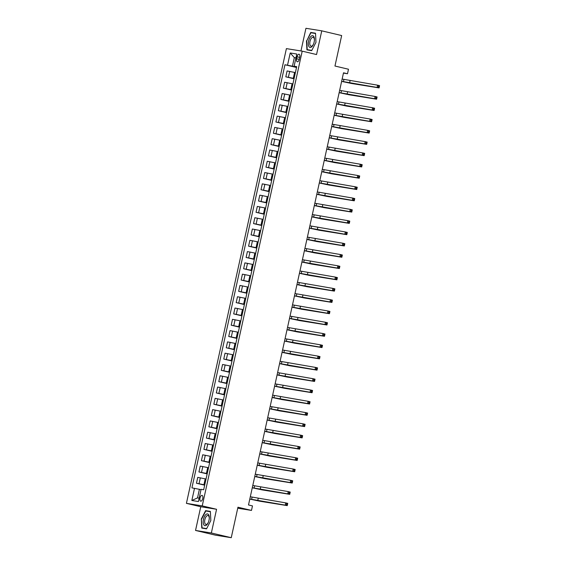 <?xml version="1.0" encoding="UTF-8"?>
<svg xmlns="http://www.w3.org/2000/svg" width="566" height="566" viewBox="0 0 566 566"><rect width="100%" height="100%" fill="white"/><g stroke="black" fill="none" stroke-linecap="round" stroke-linejoin="round"><path stroke-width="0.85" d="M202.755 498.497A2.957 1.38 -76.7 0 0 202.069 495.392A2.957 1.38 -76.7 0 0 200.017 498.052A2.957 1.38 -76.7 0 0 200.704 501.158A2.957 1.38 -76.7 0 0 202.755 498.497M195.539 530.448L215.441 535.16L231.253 537.7L211.351 532.988L216.566 509.28L202.232 505.891L186.419 503.351L200.746 506.74L195.539 530.448L211.351 532.988M202.232 505.891L302.216 51.159L286.396 48.619L186.419 503.351M302.216 51.159L316.543 54.548L321.757 30.84L305.937 28.3L300.956 50.954M321.757 30.84L341.659 35.552L334.959 66.031L348.486 69.236L347.496 73.75L343.512 72.809L248.502 504.964L252.478 505.905L251.488 510.419L237.953 507.221L231.253 537.7M297.079 56.784L296.648 58.772A2.865 1.337 -76.7 0 0 297.306 61.779A2.865 1.337 -76.7 0 0 299.294 59.197L299.732 57.208A2.865 1.337 -76.7 0 0 299.067 54.209A2.865 1.337 -76.7 0 0 297.079 56.784L299.69 57.399M295.954 57.873L294.32 57.612L292.431 66.194L284.953 64.75L191.924 487.871L199.402 489.314L197.52 497.896L199.154 498.158M287.542 65.161L290.224 52.971L296.803 54.032L294.122 66.222L296.641 66.944M194.513 488.288L191.832 500.478L198.411 501.54L201.093 489.342L203.675 489.76L296.704 66.639L294.122 66.222M237.734 508.211L251.488 510.419M343.449 73.099L347.496 73.75M295.933 57.994L294.32 57.612L290.224 52.971M296.591 67.177L292.431 66.194M295.395 72.597L287.103 70.955L285.816 76.827L294.037 78.773M294.108 78.462L285.816 76.827M292.912 83.881L284.62 82.247L283.333 88.119L291.554 90.065M291.624 89.753L283.333 88.119M290.436 95.173L282.144 93.539L280.849 99.404L289.077 101.356M289.141 101.045L280.849 99.404M287.952 106.465L279.661 104.823L278.366 110.695L286.594 112.641M286.658 112.33L278.366 110.695M285.469 117.749L277.177 116.115L275.89 121.987L284.111 123.933M284.182 123.621L275.89 121.987M282.986 129.041L274.694 127.407L273.406 133.272L281.627 135.224M281.698 134.913L273.406 133.272M280.503 140.333L272.211 138.691L270.923 144.563L279.144 146.509M279.215 146.198L270.923 144.563M278.026 151.617L269.734 149.983L268.44 155.855L276.661 157.801M276.732 157.489L268.44 155.855M275.543 162.909L267.251 161.275L265.956 167.14L274.185 169.093M274.248 168.781L265.956 167.14M273.06 174.201L264.768 172.559L263.473 178.431L271.701 180.377M271.765 180.066L263.473 178.431M270.576 185.485L262.284 183.851L260.997 189.723L269.218 191.669M269.289 191.358L260.997 189.723M268.093 196.777L259.801 195.143L258.513 201.008L266.735 202.953M266.805 202.649L258.513 201.008M265.61 208.069L257.318 206.427L256.03 212.3L264.251 214.245M264.322 213.934L256.03 212.3M263.133 219.353L254.841 217.719L253.547 223.591L261.768 225.537M261.839 225.226L253.547 223.591M260.65 230.645L252.358 229.011L251.063 234.876L259.292 236.821M259.355 236.517L251.063 234.876M258.167 241.937L249.875 240.295L248.58 246.168L256.808 248.113M256.872 247.802L248.58 246.168M255.683 253.221L247.392 251.587L246.104 257.459L254.325 259.405M254.396 259.094L246.104 257.459M253.2 264.513L244.908 262.879L243.621 268.744L251.842 270.69M251.912 270.385L243.621 268.744M250.717 275.805L242.425 274.163L241.137 280.036L249.358 281.981M249.429 281.67L241.137 280.036M248.241 287.089L239.949 285.455L238.654 291.327L246.875 293.273M246.946 292.962L238.654 291.327M245.757 298.381L237.465 296.747L236.171 302.612L244.399 304.558M244.462 304.253L236.171 302.612M243.274 309.673L234.982 308.031L233.687 313.904L241.915 315.849M241.979 315.538L233.687 313.904M240.791 320.957L232.499 319.323L231.211 325.195L239.432 327.141M239.503 326.83L231.211 325.195M238.307 332.249L230.015 330.615L228.728 336.48L236.949 338.426M237.02 338.121L228.728 336.48M235.824 343.541L227.532 341.899L226.244 347.772L234.465 349.717M234.536 349.406L226.244 347.772M233.348 354.825L225.056 353.191L223.761 359.063L231.989 361.009M232.053 360.698L223.761 359.063M230.864 366.117L222.572 364.483L221.278 370.348L229.506 372.294M229.57 371.989L221.278 370.348M228.381 377.409L220.089 375.767L218.794 381.64L227.023 383.585M227.086 383.274L218.794 381.64M225.898 388.693L217.606 387.059L216.318 392.931L224.539 394.877M224.61 394.566L216.318 392.931M223.414 399.985L215.122 398.351L213.835 404.216L222.056 406.162M222.127 405.857L213.835 404.216M220.931 411.277L212.639 409.635L211.351 415.508L219.573 417.453M219.643 417.142L211.351 415.508M218.455 422.561L210.163 420.927L208.868 426.799L217.096 428.745M217.16 428.434L208.868 426.799M215.971 433.853L207.68 432.219L206.385 438.084L214.613 440.03M214.677 439.725L206.385 438.084M213.488 445.145L205.196 443.503L203.909 449.376L212.13 451.321M212.2 451.01L203.909 449.376M211.005 456.429L202.713 454.795L201.425 460.667L209.646 462.613M209.717 462.302L201.425 460.667M208.521 467.721L200.23 466.087L198.942 471.952L207.163 473.898M207.234 473.593L198.942 471.952M206.038 479.006L197.746 477.371L196.459 483.244L204.68 485.189M204.75 484.878L196.459 483.244M201.015 489.696L199.402 489.314M284.953 64.75L296.52 67.488M191.832 500.478L197.52 497.896M306.454 40.773L306.921 49.872L311.682 50.636L315.977 42.301L315.517 33.203L310.748 32.439L306.765 40.844M216.566 509.28L200.746 506.74M206.54 528.849L210.835 520.515L210.375 511.423L205.607 510.652L201.312 518.987L201.779 528.085L206.54 528.849M315.524 33.458L314.073 33.267M314.095 33.231L310.748 32.439M210.382 511.678L208.932 511.48M206.668 528.602L202.069 527.866L201.312 518.987M208.953 511.445L205.607 510.652M341.645 81.313L377.098 87.447L377.593 85.183L379.581 85.657L379.086 87.914L351.536 83.485L341.631 81.384M342.14 79.049L377.593 85.183L378.597 86.096L378.399 86.994L379.192 87.185L379.39 86.28L378.597 86.096M379.192 87.185L379.086 87.914L377.098 87.447L378.399 86.994M379.39 86.28L379.581 85.657M339.161 92.598L374.614 98.732L375.109 96.475L377.098 96.949L376.602 99.206L349.059 94.777L339.147 92.675M339.664 90.341L375.109 96.475L376.114 97.38L375.916 98.286L376.708 98.477L376.906 97.571L376.114 97.38M376.708 98.477L376.602 99.206L374.614 98.732L375.916 98.286M376.906 97.571L377.098 96.949M336.685 103.889L372.131 110.023L372.626 107.766L374.614 108.233L374.119 110.49L346.576 106.068L336.664 103.967M337.18 101.632L372.626 107.766L373.631 108.672L373.433 109.578L374.225 109.762L374.43 108.863L373.631 108.672M374.225 109.762L374.119 110.49L372.131 110.023L373.433 109.578M374.43 108.863L374.614 108.233M334.202 115.174L369.648 121.315L370.143 119.051L372.138 119.525L371.636 121.782L344.093 117.353L334.181 115.252M334.697 112.917L370.143 119.051L371.147 119.964L370.949 120.862L371.749 121.053L371.947 120.148L371.147 119.964M371.749 121.053L371.636 121.782L369.648 121.315L370.949 120.862M371.947 120.148L372.138 119.525M331.718 126.466L367.164 132.6L367.659 130.343L369.655 130.817L369.159 133.074L341.609 128.645L331.704 126.543M332.214 124.209L367.659 130.343L368.664 131.248L368.466 132.154L369.265 132.345L369.464 131.439L368.664 131.248M369.265 132.345L369.159 133.074L367.164 132.6L368.466 132.154M369.464 131.439L369.655 130.817M311.647 46.879A6.014 2.809 -76.7 0 0 313.316 44.53A6.014 2.809 -76.7 0 0 314.434 39.804A6.014 2.809 -76.7 0 0 311.102 36.266A6.014 2.809 -76.7 0 0 308.321 44.127A6.014 2.809 -76.7 0 0 311.647 46.879M314.42 40.122A4.556 2.123 -76.7 0 0 313.147 37.314A4.556 2.123 -76.7 0 0 311.894 37.731A4.556 2.123 -76.7 0 0 309.821 42.492A4.556 2.123 -76.7 0 0 311.052 46.179A4.556 2.123 -76.7 0 0 312.305 45.768A4.556 2.123 -76.7 0 0 313.451 44.233M311.696 50.607L307.211 49.645L306.758 40.837L310.925 32.757L315.531 33.5M311.809 50.388L307.211 49.645M203.456 519.347A6.014 2.809 -76.7 0 0 204.354 525.411A6.014 2.809 -76.7 0 0 208.175 522.751A6.014 2.809 -76.7 0 0 209.01 520.239A6.014 2.809 -76.7 0 0 209.293 518.017A6.014 2.809 -76.7 0 0 206.972 513.942A6.014 2.809 -76.7 0 0 203.456 519.347M209.279 518.343A4.556 2.123 -76.7 0 0 208.005 515.534A4.556 2.123 -76.7 0 0 204.857 519.623A4.556 2.123 -76.7 0 0 205.911 524.392A4.556 2.123 -76.7 0 0 208.302 522.453M206.555 528.828L202.069 527.866M201.616 519.05L205.783 510.978L210.389 511.714M329.235 137.757L364.681 143.891L365.183 141.634L367.171 142.101L366.676 144.358L339.126 139.936L329.221 137.835M329.73 135.5L365.183 141.634L366.188 142.54L365.983 143.446L366.782 143.63L366.98 142.731L366.188 142.54M366.782 143.63L366.676 144.358L364.681 143.891L365.983 143.446M366.98 142.731L367.171 142.101M326.752 149.042L362.205 155.176L362.7 152.919L364.688 153.393L364.193 155.65L336.643 151.221L326.738 149.12M327.247 146.785L362.7 152.919L363.705 153.832L363.506 154.73L364.299 154.921L364.497 154.016L363.705 153.832M364.299 154.921L364.193 155.65L362.205 155.176L363.506 154.73M364.497 154.016L364.688 153.393M324.268 160.334L359.721 166.468L360.217 164.211L362.205 164.685L361.709 166.942L334.166 162.513L324.254 160.411M324.771 158.077L360.217 164.211L361.221 165.116L361.023 166.022L361.815 166.213L362.014 165.307L361.221 165.116M361.815 166.213L361.709 166.942L359.721 166.468L361.023 166.022M362.014 165.307L362.205 164.685M321.792 171.625L357.238 177.759L357.733 175.502L359.721 175.969L359.226 178.226L331.683 173.804L321.771 171.703M322.287 169.368L357.733 175.502L358.738 176.408L358.54 177.314L359.332 177.498L359.537 176.599L358.738 176.408M359.332 177.498L359.226 178.226L357.238 177.759L358.54 177.314M359.537 176.599L359.721 175.969M319.309 182.91L354.755 189.044L355.25 186.787L357.245 187.261L356.743 189.518L329.2 185.089L319.288 182.988M319.804 180.653L355.25 186.787L356.255 187.7L356.056 188.598L356.856 188.789L357.054 187.884L356.255 187.7M356.856 188.789L356.743 189.518L354.755 189.044L356.056 188.598M357.054 187.884L357.245 187.261M316.826 194.202L352.271 200.336L352.767 198.079L354.762 198.553L354.266 200.81L326.716 196.381L316.811 194.28M317.321 191.945L352.767 198.079L353.771 198.984L353.573 199.89L354.373 200.081L354.571 199.175L353.771 198.984M354.373 200.081L354.266 200.81L352.271 200.336L353.573 199.89M354.571 199.175L354.762 198.553M314.342 205.493L349.788 211.627L350.29 209.37L352.278 209.837L351.783 212.094L324.233 207.672L314.328 205.571M314.838 203.236L350.29 209.37L351.295 210.276L351.09 211.182L351.889 211.366L352.087 210.467L351.295 210.276M351.889 211.366L351.783 212.094L349.788 211.627L351.09 211.182M352.087 210.467L352.278 209.837M311.859 216.778L347.312 222.912L347.807 220.655L349.795 221.129L349.3 223.386L321.75 218.957L311.845 216.856M312.361 214.521L347.807 220.655L348.812 221.568L348.614 222.466L349.406 222.657L349.604 221.752L348.812 221.568M349.406 222.657L349.3 223.386L347.312 222.912L348.614 222.466M349.604 221.752L349.795 221.129M309.383 228.07L344.828 234.204L345.324 231.947L347.312 232.421L346.817 234.678L319.274 230.249L309.361 228.148M309.878 225.813L345.324 231.947L346.328 232.852L346.13 233.758L346.923 233.949L347.121 233.043L346.328 232.852M346.923 233.949L346.817 234.678L344.828 234.204L346.13 233.758M347.121 233.043L347.312 232.421M306.899 239.361L342.345 245.495L342.84 243.239L344.828 243.705L344.333 245.962L316.79 241.54L306.878 239.439M307.395 237.104L342.84 243.239L343.845 244.144L343.647 245.05L344.446 245.234L344.644 244.335L343.845 244.144M344.446 245.234L344.333 245.962L342.345 245.495L343.647 245.05M344.644 244.335L344.828 243.705M304.416 250.646L339.862 256.78L340.357 254.523L342.352 254.997L341.85 257.254L314.307 252.825L304.395 250.724M304.911 248.389L340.357 254.523L341.362 255.436L341.164 256.334L341.963 256.525L342.161 255.62L341.362 255.436M341.963 256.525L341.85 257.254L339.862 256.78L341.164 256.334M342.161 255.62L342.352 254.997M301.933 261.938L337.378 268.072L337.881 265.815L339.869 266.289L339.374 268.546L311.824 264.117L301.919 262.016M302.428 259.681L337.881 265.815L338.878 266.72L338.68 267.626L339.48 267.817L339.678 266.911L338.878 266.72M339.48 267.817L339.374 268.546L337.378 268.072L338.68 267.626M339.678 266.911L339.869 266.289M299.449 273.229L334.902 279.363L335.397 277.107L337.386 277.573L336.89 279.83L309.34 275.409L299.435 273.307M299.945 270.973L335.397 277.107L336.402 278.012L336.197 278.918L336.996 279.102L337.195 278.203L336.402 278.012M336.996 279.102L336.89 279.83L334.902 279.363L336.197 278.918M337.195 278.203L337.386 277.573M296.966 284.514L332.419 290.648L332.914 288.391L334.902 288.865L334.407 291.122L306.857 286.693L296.952 284.592M297.468 282.257L332.914 288.391L333.919 289.304L333.721 290.202L334.513 290.393L334.711 289.488L333.919 289.304M334.513 290.393L334.407 291.122L332.419 290.648L333.721 290.202M334.711 289.488L334.902 288.865M294.49 295.806L329.936 301.94L330.431 299.683L332.419 300.157L331.924 302.414L304.381 297.985L294.469 295.884M294.985 293.549L330.431 299.683L331.435 300.588L331.237 301.494L332.03 301.685L332.228 300.779L331.435 300.588M332.03 301.685L331.924 302.414L329.936 301.94L331.237 301.494M332.228 300.779L332.419 300.157M292.006 307.097L327.452 313.231L327.947 310.975L329.943 311.442L329.44 313.698L301.897 309.277L291.985 307.175M292.502 304.841L327.947 310.975L328.952 311.88L328.754 312.786L329.554 312.97L329.752 312.071L328.952 311.88M329.554 312.97L329.44 313.698L327.452 313.231L328.754 312.786M329.752 312.071L329.943 311.442M289.523 318.382L324.969 324.516L325.464 322.259L327.459 322.733L326.964 324.99L299.414 320.561L289.502 318.46M290.018 316.125L325.464 322.259L326.469 323.172L326.271 324.07L327.07 324.261L327.268 323.356L326.469 323.172M327.07 324.261L326.964 324.99L324.969 324.516L326.271 324.07M327.268 323.356L327.459 322.733M287.04 329.674L322.486 335.808L322.988 333.551L324.976 334.025L324.481 336.282L296.931 331.853L287.026 329.752M287.535 327.417L322.988 333.551L323.985 334.456L323.787 335.362L324.587 335.553L324.785 334.648L323.985 334.456M324.587 335.553L324.481 336.282L322.486 335.808L323.787 335.362M324.785 334.648L324.976 334.025M284.556 340.965L320.009 347.1L320.505 344.843L322.493 345.31L321.997 347.566L294.447 343.145L284.542 341.043M285.052 338.709L320.505 344.843L321.509 345.748L321.311 346.654L322.104 346.838L322.302 345.939L321.509 345.748M322.104 346.838L321.997 347.566L320.009 347.1L321.311 346.654M322.302 345.939L322.493 345.31M282.073 352.25L317.526 358.384L318.021 356.127L320.009 356.601L319.514 358.858L291.964 354.429L282.059 352.328M282.575 349.993L318.021 356.127L319.026 357.04L318.828 357.938L319.62 358.129L319.818 357.224L319.026 357.04M319.62 358.129L319.514 358.858L317.526 358.384L318.828 357.938M319.818 357.224L320.009 356.601M279.597 363.542L315.043 369.676L315.538 367.419L317.526 367.893L317.031 370.15L289.488 365.721L279.576 363.62M280.092 361.285L315.538 367.419L316.543 368.325L316.344 369.23L317.137 369.421L317.335 368.516L316.543 368.325M317.137 369.421L317.031 370.15L315.043 369.676L316.344 369.23M317.335 368.516L317.526 367.893M277.114 374.833L312.559 380.968L313.055 378.711L315.05 379.178L314.547 381.434L287.004 377.013L277.092 374.911M277.609 372.577L313.055 378.711L314.059 379.616L313.861 380.522L314.661 380.706L314.859 379.807L314.059 379.616M314.661 380.706L314.547 381.434L312.559 380.968L313.861 380.522M314.859 379.807L315.05 379.178M274.63 386.118L310.076 392.252L310.571 389.995L312.566 390.469L312.071 392.726L284.521 388.297L274.616 386.196M275.126 383.861L310.571 389.995L311.576 390.908L311.378 391.806L312.177 391.997L312.375 391.092L311.576 390.908M312.177 391.997L312.071 392.726L310.076 392.252L311.378 391.806M312.375 391.092L312.566 390.469M272.147 397.41L307.593 403.544L308.095 401.287L310.083 401.761L309.588 404.018L282.038 399.589L272.133 397.488M272.642 395.153L308.095 401.287L309.093 402.193L308.895 403.098L309.694 403.289L309.892 402.384L309.093 402.193M309.694 403.289L309.588 404.018L307.593 403.544L308.895 403.098M309.892 402.384L310.083 401.761M269.664 408.702L305.116 414.836L305.612 412.579L307.6 413.046L307.105 415.303L279.554 410.881L269.649 408.779M270.159 406.445L305.612 412.579L306.616 413.484L306.418 414.39L307.211 414.574L307.409 413.675L306.616 413.484M307.211 414.574L307.105 415.303L305.116 414.836L306.418 414.39M307.409 413.675L307.6 413.046M267.18 419.986L302.633 426.12L303.128 423.863L305.116 424.337L304.621 426.594L277.071 422.165L267.166 420.064M267.683 417.729L303.128 423.863L304.133 424.776L303.935 425.674L304.727 425.865L304.925 424.96L304.133 424.776M304.727 425.865L304.621 426.594L302.633 426.12L303.935 425.674M304.925 424.96L305.116 424.337M264.704 431.278L300.15 437.412L300.645 435.155L302.633 435.629L302.138 437.886L274.595 433.457L264.683 431.356M265.199 429.021L300.645 435.155L301.65 436.061L301.452 436.966L302.244 437.157L302.442 436.252L301.65 436.061M302.244 437.157L302.138 437.886L300.15 437.412L301.452 436.966M302.442 436.252L302.633 435.629M262.221 442.57L297.666 448.704L298.162 446.447L300.157 446.914L299.655 449.171L272.112 444.749L262.2 442.647M262.716 440.313L298.162 446.447L299.166 447.352L298.968 448.258L299.768 448.442L299.966 447.543L299.166 447.352M299.768 448.442L299.655 449.171L297.666 448.704L298.968 448.258M299.966 447.543L300.157 446.914M259.737 453.854L295.183 459.988L295.678 457.731L297.674 458.205L297.178 460.462L269.628 456.033L259.723 453.932M260.233 451.597L295.678 457.731L296.683 458.644L296.485 459.542L297.284 459.733L297.483 458.828L296.683 458.644M297.284 459.733L297.178 460.462L295.183 459.988L296.485 459.542M297.483 458.828L297.674 458.205M257.254 465.146L292.7 471.28L293.202 469.023L295.19 469.497L294.695 471.754L267.145 467.325L257.24 465.224M257.749 462.889L293.202 469.023L294.2 469.929L294.002 470.834L294.801 471.025L294.999 470.12L294.2 469.929M294.801 471.025L294.695 471.754L292.7 471.28L294.002 470.834M294.999 470.12L295.19 469.497M254.771 476.438L290.224 482.572L290.719 480.315L292.707 480.782L292.212 483.039L264.662 478.617L254.757 476.515M255.266 474.181L290.719 480.315L291.723 481.22L291.525 482.126L292.318 482.31L292.516 481.411L291.723 481.22M292.318 482.31L292.212 483.039L290.224 482.572L291.525 482.126M292.516 481.411L292.707 480.782M252.287 487.722L287.74 493.856L288.236 491.599L290.224 492.073L289.728 494.33L262.178 489.901L252.273 487.8M252.79 485.465L288.236 491.599L289.24 492.512L289.042 493.411L289.834 493.602L290.033 492.696L289.24 492.512M289.834 493.602L289.728 494.33L287.74 493.856L289.042 493.411M290.033 492.696L290.224 492.073M249.811 499.014L285.257 505.148L285.752 502.891L287.74 503.358L287.245 505.622L259.702 501.193L249.79 499.092M250.306 496.757L285.752 502.891L286.757 503.797L286.559 504.702L287.351 504.893L287.549 503.988L286.757 503.797M287.351 504.893L287.245 505.622L285.257 505.148L286.559 504.702M287.549 503.988L287.74 503.358M293.294 78.271L294.589 72.398M290.811 89.562L292.106 83.69M288.327 100.854L289.622 94.982M285.851 112.139L287.139 106.266M283.368 123.43L284.656 117.558M280.885 134.722L282.172 128.85M278.401 146.007L279.696 140.135M275.918 157.298L277.213 151.426M273.435 168.59L274.729 162.718M270.958 179.875L272.246 174.003M268.475 191.166L269.763 185.294M265.992 202.451L267.279 196.586M263.508 213.743L264.803 207.871M261.025 225.035L262.32 219.162M258.549 236.319L259.836 230.454M256.065 247.611L257.353 241.739M253.582 258.903L254.87 253.03M251.099 270.187L252.386 264.322M248.615 281.479L249.91 275.607M246.132 292.771L247.427 286.898M243.656 304.055L244.944 298.19M241.173 315.347L242.46 309.475M238.689 326.639L239.977 320.766M236.206 337.923L237.494 332.058M233.723 349.215L235.017 343.343M231.239 360.507L232.534 354.634M228.763 371.791L230.051 365.926M226.28 383.083L227.567 377.211M223.796 394.375L225.084 388.502M221.313 405.659L222.601 399.794M218.83 416.951L220.124 411.079M216.346 428.243L217.641 422.37M213.87 439.527L215.158 433.662M211.387 450.819L212.675 444.947M208.904 462.111L210.191 456.238M206.42 473.395L207.715 467.53M203.937 484.687L205.232 478.815M288.398 77.245L289.693 71.373M285.922 88.537L287.21 82.664M283.439 99.821L284.726 93.949M280.955 111.113L282.243 105.241M278.472 122.405L279.76 116.532M275.989 133.689L277.283 127.817M273.505 144.981L274.8 139.109M271.029 156.273L272.317 150.4M268.546 167.557L269.833 161.685M266.062 178.849L267.35 172.977M263.579 190.134L264.874 184.268M261.096 201.425L262.391 195.553M258.612 212.717L259.907 206.845M256.136 224.002L257.424 218.136M253.653 235.293L254.941 229.421M251.17 246.585L252.457 240.713M248.686 257.87L249.981 252.004M246.203 269.161L247.498 263.289M243.72 280.453L245.014 274.581M241.243 291.738L242.531 285.872M238.76 303.029L240.048 297.157M236.277 314.321L237.564 308.449M233.793 325.606L235.088 319.74M231.31 336.897L232.605 331.025M228.827 348.189L230.121 342.317M226.35 359.474L227.638 353.608M223.867 370.765L225.155 364.893M221.384 382.057L222.671 376.185M218.9 393.342L220.195 387.477M216.417 404.633L217.712 398.761M213.934 415.925L215.229 410.053M211.458 427.21L212.745 421.345M208.974 438.501L210.262 432.629M206.491 449.793L207.779 443.921M204.008 461.078L205.302 455.213M201.524 472.369L202.819 466.497M199.048 483.661L200.336 477.789M299.251 59.388L296.648 58.772M343.93 79.473L343.428 81.73M350.043 80.761L349.547 83.018M341.447 90.765L340.951 93.022M347.559 92.046L347.064 94.31M338.963 102.05L338.468 104.307M345.083 103.337L344.581 105.594M336.48 113.341L335.985 115.598M342.6 114.629L342.105 116.886M333.997 124.633L333.501 126.89M340.116 125.914L339.621 128.171M331.513 135.918L331.018 138.175M337.633 137.205L337.138 139.462M329.037 147.21L328.535 149.466M335.15 148.497L334.655 150.754M326.554 158.501L326.058 160.758M332.666 159.782L332.171 162.039M324.07 169.786L323.575 172.043M330.19 171.074L329.688 173.33M321.587 181.078L321.092 183.334M327.707 182.365L327.212 184.622M319.104 192.369L318.608 194.626M325.224 193.65L324.728 195.907M316.62 203.654L316.125 205.911M322.74 204.942L322.245 207.198M314.144 214.946L313.642 217.203M320.257 216.233L319.762 218.49M311.661 226.237L311.166 228.494M317.774 227.518L317.278 229.775M309.178 237.522L308.682 239.779M315.297 238.81L314.795 241.066M306.694 248.814L306.199 251.071M312.814 250.101L312.319 252.358M304.211 260.105L303.716 262.362M310.331 261.386L309.835 263.643M301.728 271.39L301.232 273.647M307.847 272.678L307.352 274.935M299.251 282.682L298.749 284.939M305.364 283.969L304.869 286.226M296.768 293.973L296.273 296.23M302.881 295.254L302.385 297.511M294.285 305.258L293.789 307.515M300.405 306.546L299.902 308.803M291.801 316.55L291.306 318.807M297.921 317.837L297.426 320.094M289.318 327.841L288.823 330.098M295.438 329.122L294.943 331.379M286.835 339.126L286.339 341.383M292.955 340.414L292.459 342.671M284.358 350.418L283.856 352.675M290.471 351.705L289.976 353.962M281.875 361.709L281.38 363.966M287.988 362.99L287.493 365.247M279.392 372.994L278.897 375.251M285.512 374.282L285.009 376.539M276.908 384.286L276.413 386.543M283.028 385.573L282.533 387.83M274.425 395.577L273.93 397.834M280.545 396.858L280.05 399.115M271.942 406.862L271.447 409.119M278.062 408.15L277.566 410.407M269.466 418.154L268.963 420.411M275.578 419.441L275.083 421.698M266.982 429.445L266.487 431.702M273.102 430.726L272.6 432.983M264.499 440.73L264.004 442.987M270.619 442.018L270.124 444.275M262.016 452.022L261.52 454.279M268.135 453.309L267.64 455.566M259.532 463.313L259.037 465.57M265.652 464.594L265.157 466.851M257.056 474.598L256.554 476.855M263.169 475.886L262.674 478.143M254.573 485.89L254.077 488.147M260.685 487.177L260.19 489.434M252.089 497.181L251.594 499.438M258.209 498.462L257.707 500.719"/></g></svg>
